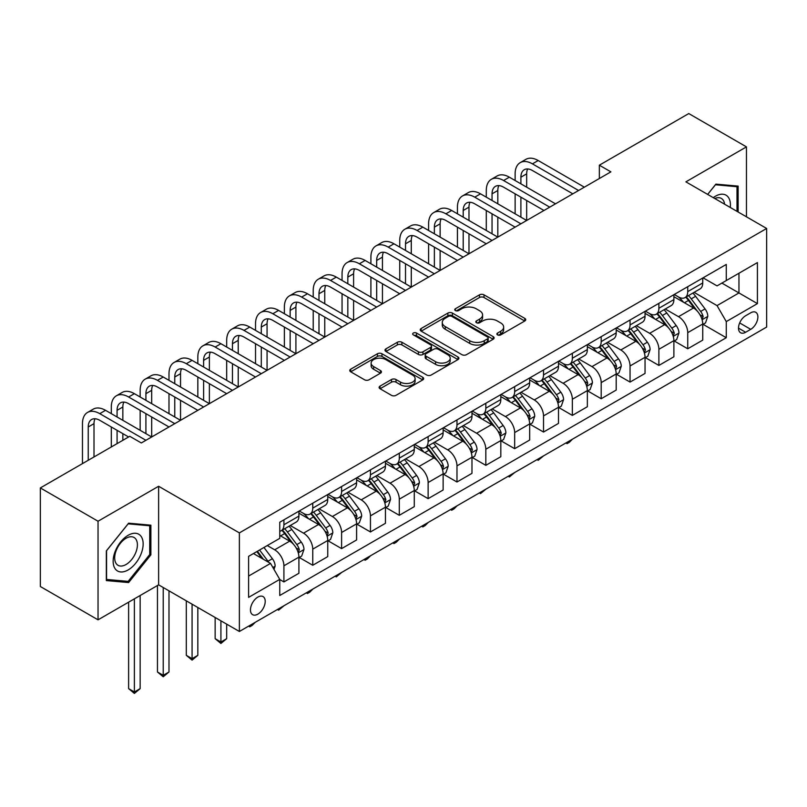 <?xml version="1.0" encoding="UTF-8"?>
<svg xmlns="http://www.w3.org/2000/svg" width="807" height="807" viewBox="0 0 807 807"><rect width="100%" height="100%" fill="white"/><g stroke="black" fill="none" stroke-linecap="round" stroke-linejoin="round"><path stroke-width="1.21" d="M497.536 334.895A2.239 1.291 0 0 0 500.713 334.895L524.772 320.994A3.208 1.846 0 0 0 525.71 319.693A3.208 1.846 0 0 0 524.772 318.382L484.008 294.848A3.208 1.846 0 0 0 479.479 294.848L455.41 308.738A2.239 1.291 0 0 0 454.755 309.656A2.239 1.291 0 0 0 455.41 310.574A2.239 1.291 0 0 0 458.578 310.574L461.695 308.768A10.249 5.921 0 0 1 476.191 308.768L479.59 310.735A10.249 5.921 0 0 1 482.596 314.922A10.249 5.921 0 0 1 479.59 319.098L476.473 320.904A2.239 1.291 0 0 0 475.817 321.811A2.239 1.291 0 0 0 476.473 322.729A2.239 1.291 0 0 0 479.651 322.729L482.757 320.934A10.249 5.921 0 0 1 497.253 320.934L500.653 322.891A10.249 5.921 0 0 1 503.659 327.077A10.249 5.921 0 0 1 500.653 331.263L497.536 333.059A2.239 1.291 0 0 0 496.88 333.977A2.239 1.291 0 0 0 497.536 334.895L497.536 333.059M257.837 614.157A10.441 6.032 120 0 0 264.656 604.957A10.441 6.032 120 0 0 263.062 596.595A10.441 6.032 120 0 0 257.837 597.109A10.441 6.032 120 0 0 251.017 606.309A10.441 6.032 120 0 0 252.611 614.682A10.441 6.032 120 0 0 257.837 614.157M380.047 386.119A3.208 1.846 0 0 0 379.108 387.431A3.208 1.846 0 0 0 380.047 388.732L391.476 395.339A3.208 1.846 0 0 0 396.015 395.339L422.737 379.905A3.208 1.846 0 0 0 423.675 378.604A3.208 1.846 0 0 0 422.737 377.293L381.963 353.759A3.208 1.846 0 0 0 377.434 353.759L350.712 369.182A3.208 1.846 0 0 0 349.774 370.494A3.208 1.846 0 0 0 350.712 371.805L364.522 379.774A3.208 1.846 0 0 0 369.061 379.774L380.49 373.177A3.208 1.846 0 0 0 381.429 371.866A3.208 1.846 0 0 0 380.49 370.564L373.641 366.6A8.564 4.943 0 0 1 371.129 363.11A8.564 4.943 0 0 1 376.425 358.54A8.564 4.943 0 0 1 385.766 359.609L412.599 375.104A8.564 4.943 0 0 1 415.111 378.604A8.564 4.943 0 0 1 409.825 383.174A8.564 4.943 0 0 1 400.484 382.104L396.015 379.522A3.208 1.846 0 0 0 391.476 379.522L380.047 386.119L380.047 388.732M158.616 486.268L98.04 521.231L40.35 487.932L40.35 586.518L98.04 619.826L158.616 584.853L239.376 631.478L239.376 532.892L158.616 486.268L158.616 584.853M746.455 216.821L746.455 146.874L685.889 181.847L766.65 228.472L239.376 532.892M746.455 146.874L688.774 113.565L599.349 165.193L599.349 178.518M40.35 487.932L129.766 436.305L141.306 442.962L610.889 171.851L599.349 165.193M461.927 354.666A3.208 1.846 0 0 0 466.456 354.666L493.178 339.243A3.208 1.846 0 0 0 494.116 337.931A3.208 1.846 0 0 0 493.178 336.63L452.414 313.086A3.208 1.846 0 0 0 447.875 313.086L421.153 328.52A3.208 1.846 0 0 0 420.215 329.821A3.208 1.846 0 0 0 421.153 331.132L461.927 354.666M414.233 335.379A2.239 1.291 0 0 1 416.513 335.692L416.513 333.029L457.962 356.956A3.208 1.846 0 0 1 458.901 358.268A3.208 1.846 0 0 1 457.962 359.579L431.231 375.003A3.208 1.846 0 0 1 426.701 375.003L385.928 351.469L385.928 348.856A3.208 1.846 0 0 0 384.989 350.157A3.208 1.846 0 0 0 385.928 351.469M385.928 348.856L397.367 342.249A3.208 1.846 0 0 1 401.896 342.249L418.43 351.791A3.208 1.846 0 0 0 422.969 351.791L430.555 347.413A3.208 1.846 0 0 0 431.493 346.102A3.208 1.846 0 0 0 430.555 344.801L413.335 334.865A2.239 1.291 0 0 1 412.68 333.947A2.239 1.291 0 0 1 414.062 332.746A2.239 1.291 0 0 1 416.513 333.029M750.732 312.803L745.648 315.739A10.118 5.841 120 0 0 739.041 324.656A10.118 5.841 120 0 0 740.594 332.756A10.118 5.841 120 0 0 745.648 332.262L750.732 329.327A10.118 5.841 120 0 0 757.339 320.409A10.118 5.841 120 0 0 755.786 312.309A10.118 5.841 120 0 0 750.732 312.803M239.376 631.478L766.65 327.057L766.65 228.472M703.079 277.83L717.04 285.89L726.27 280.564L726.27 264.444L279.757 522.24L279.757 538.36L248.606 556.336L248.606 597.372L279.757 579.386L279.757 595.505L726.27 337.719L726.27 321.6L717.04 305.611L694.091 292.366M726.27 280.564L757.42 262.578L757.42 303.614L726.27 321.6M98.04 521.231L98.04 619.826M721.882 283.096L738.96 292.951L738.96 273.24L757.42 262.578M717.04 305.611L738.96 292.951L757.42 303.614M248.606 576.057L270.527 563.407L253.448 553.541M279.757 579.527L283.913 581.918L283.913 565.798A13.053 7.535 -120 0 0 274.683 549.809L267.299 545.552M283.913 581.918L298.913 573.263L298.913 557.143A13.053 7.535 -120 0 0 289.683 541.154L279.757 535.424M299.256 557.476L312.753 565.263L312.753 549.143A13.053 7.535 -120 0 0 303.523 533.165L290.268 525.508M312.753 565.263L327.753 556.608L327.753 540.488A13.053 7.535 -120 0 0 318.523 524.5L298.913 513.171M328.096 540.821L341.603 548.619L341.603 532.499A13.053 7.535 -120 0 0 332.373 516.51L319.118 508.854M341.603 548.619L356.603 539.954L356.603 523.834A13.053 7.535 -120 0 0 347.373 507.845L327.753 496.527M356.946 524.167L370.443 531.964L370.443 515.844A13.053 7.535 -120 0 0 361.213 499.856L347.958 492.199M370.443 531.964L385.443 523.299L385.443 507.179A13.053 7.535 -120 0 0 376.213 491.191L356.603 479.872M385.786 507.512L399.294 515.31L399.294 499.19A13.053 7.535 -120 0 0 390.063 483.201L376.808 475.545M399.294 515.31L414.284 506.645L414.284 490.525A13.053 7.535 -120 0 0 405.053 474.536L385.443 463.218M414.637 490.858L428.134 498.655L428.134 482.536A13.053 7.535 -120 0 0 418.904 466.547L405.649 458.901M428.134 498.655L443.134 490L443.134 473.87A13.053 7.535 -120 0 0 433.904 457.892L414.284 446.564M443.477 474.213L456.974 482.001L456.974 465.881A13.053 7.535 -120 0 0 447.744 449.892L434.499 442.246M456.974 482.001L471.974 473.346L471.974 457.226A13.053 7.535 -120 0 0 462.744 441.237L443.134 429.909M472.327 457.559L485.824 465.346L485.824 449.227A13.053 7.535 -120 0 0 476.594 433.238L463.339 425.592M485.824 465.346L500.824 456.691L500.824 440.572A13.053 7.535 -120 0 0 491.594 424.583L471.974 413.255M501.167 440.904L514.664 448.692L514.664 432.572A13.053 7.535 -120 0 0 505.434 416.583L492.179 408.937M514.664 448.692L529.664 440.037L529.664 423.917A13.053 7.535 -120 0 0 520.434 407.928L500.824 396.6M530.007 424.25L543.514 432.048L543.514 415.918A13.053 7.535 -120 0 0 534.284 399.939L521.029 392.283M543.514 432.048L558.505 423.382L558.505 407.263A13.053 7.535 -120 0 0 549.274 391.274L529.664 379.956M558.858 407.596L572.355 415.393L572.355 399.273A13.053 7.535 -120 0 0 563.125 383.285L549.87 375.628M572.355 415.393L587.355 406.728L587.355 390.608A13.053 7.535 -120 0 0 578.125 374.619L558.505 363.301M587.698 390.941L601.195 398.739L601.195 382.619A13.053 7.535 -120 0 0 591.965 366.63L578.72 358.974M601.195 398.739L616.195 390.074L616.195 373.954A13.053 7.535 -120 0 0 606.965 357.965L587.355 346.647M616.548 374.287L630.045 382.084L630.045 365.964A13.053 7.535 -120 0 0 620.815 349.976L607.56 342.319M630.045 382.084L645.045 373.419L645.045 357.299A13.053 7.535 -120 0 0 635.815 341.321L616.195 329.992M645.388 357.632L658.885 365.43L658.885 349.31A13.053 7.535 -120 0 0 649.655 333.321L636.4 325.675M658.885 365.43L673.885 356.775L673.885 340.655A13.053 7.535 -120 0 0 664.655 324.666L645.045 313.338M674.228 340.988L687.735 348.775L687.735 332.655A13.053 7.535 -120 0 0 678.505 316.667L665.25 309.02M687.735 348.775L702.736 340.12L702.736 324A13.053 7.535 -120 0 0 693.506 308.012L673.885 296.683M674.228 294.484L678.505 296.956A13.053 7.535 -120 0 0 685.032 297.601A13.053 7.535 -120 0 0 687.735 291.62L687.735 286.697M645.388 311.139L649.655 313.6A13.053 7.535 -120 0 0 656.182 314.256A13.053 7.535 -120 0 0 658.885 308.274L658.885 303.351M616.548 327.793L620.815 330.255A13.053 7.535 -120 0 0 627.342 330.9A13.053 7.535 -120 0 0 630.045 324.928L630.045 319.996M587.698 344.448L591.965 346.909A13.053 7.535 -120 0 0 598.491 347.555A13.053 7.535 -120 0 0 601.195 341.583L601.195 336.65M558.858 361.102L563.125 363.564A13.053 7.535 -120 0 0 569.651 364.209A13.053 7.535 -120 0 0 572.355 358.237L572.355 353.305M530.007 377.757L534.284 380.218A13.053 7.535 -120 0 0 540.811 380.864A13.053 7.535 -120 0 0 543.514 374.892L543.514 369.959M501.167 394.401L505.434 396.873A13.053 7.535 -120 0 0 511.961 397.518A13.053 7.535 -120 0 0 514.664 391.546L514.664 386.614M472.327 411.056L476.594 413.527A13.053 7.535 -120 0 0 483.121 414.173A13.053 7.535 -120 0 0 485.824 408.191L485.824 403.268M443.477 427.71L447.744 430.181A13.053 7.535 -120 0 0 454.27 430.827A13.053 7.535 -120 0 0 456.974 424.845L456.974 419.922M414.637 444.364L418.904 446.826A13.053 7.535 -120 0 0 425.43 447.482A13.053 7.535 -120 0 0 428.134 441.5L428.134 436.567M385.786 461.019L390.063 463.48A13.053 7.535 -120 0 0 396.59 464.126A13.053 7.535 -120 0 0 399.294 458.154L399.294 453.221M356.946 477.673L361.213 480.135A13.053 7.535 -120 0 0 367.74 480.78A13.053 7.535 -120 0 0 370.443 474.809L370.443 469.876M328.096 494.328L332.373 496.789A13.053 7.535 -120 0 0 338.9 497.435A13.053 7.535 -120 0 0 341.603 491.463L341.603 486.53M299.256 510.982L303.523 513.444A13.053 7.535 -120 0 0 310.049 514.089A13.053 7.535 -120 0 0 312.753 508.117L312.753 503.185M703.079 324.333L726.27 337.719M685.032 297.601L700.032 288.936A13.053 7.535 -120 0 0 702.736 282.964L702.736 278.032M656.182 314.256L671.182 305.591A13.053 7.535 -120 0 0 673.885 299.619L673.885 294.686M627.342 330.9L642.342 322.245A13.053 7.535 -120 0 0 645.045 316.273L645.045 311.341M598.491 347.555L613.491 338.9A13.053 7.535 -120 0 0 616.195 332.918L616.195 327.995M569.651 364.209L584.651 355.554A13.053 7.535 -120 0 0 587.355 349.572L587.355 344.65M540.811 380.864L555.801 372.209A13.053 7.535 -120 0 0 558.505 366.227L558.505 361.304M511.961 397.518L526.961 388.853A13.053 7.535 -120 0 0 529.664 382.881L529.664 377.948M483.121 414.173L498.121 405.507A13.053 7.535 -120 0 0 500.824 399.536L500.824 394.603M454.27 430.827L469.271 422.162A13.053 7.535 -120 0 0 471.974 416.19L471.974 411.257M425.43 447.482L440.43 438.816A13.053 7.535 -120 0 0 443.134 432.845L443.134 427.912M396.59 464.126L411.58 455.471A13.053 7.535 -120 0 0 414.284 449.499L414.284 444.566M367.74 480.78L382.74 472.125A13.053 7.535 -120 0 0 385.443 466.143L385.443 461.221M338.9 497.435L353.9 488.78A13.053 7.535 -120 0 0 356.603 482.798L356.603 477.875M310.049 514.089L325.05 505.434A13.053 7.535 -120 0 0 327.753 499.452L327.753 494.52M279.757 531.268A13.053 7.535 -120 0 0 281.209 530.744L296.209 522.079A13.053 7.535 -120 0 0 298.913 516.107L298.913 511.174M281.209 530.744A13.053 7.535 -120 0 0 283.913 524.762L283.913 519.839M270.527 563.407L279.757 579.386M738.153 212.019L738.153 186.114L715.88 184.127L707.628 194.396M106.342 580.576L128.616 582.563L150.879 554.863L150.879 525.175L128.616 523.188L106.342 550.888L106.342 580.576M149.729 554.197L150.879 554.863M126.265 581.211L128.616 582.563M498.433 335.208L500.653 333.927A10.249 5.921 0 0 0 503.659 329.74L503.659 327.077M482.596 314.922L482.596 317.585A10.249 5.921 0 0 1 479.59 321.771L477.371 323.052M524.732 321.025L484.008 297.511A3.208 1.846 0 0 0 479.479 297.511L456.308 310.887M493.138 339.263L452.414 315.749A3.208 1.846 0 0 0 447.875 315.749L421.193 331.163M487.519 338.849A2.239 1.291 0 0 0 488.174 337.931A2.239 1.291 0 0 0 487.519 337.013L451.728 316.354A2.239 1.291 0 0 0 448.561 316.354L445.272 318.251A10.249 5.921 0 0 0 442.276 322.437A10.249 5.921 0 0 0 445.272 326.623L469.735 340.746A10.249 5.921 0 0 0 484.23 340.746L487.519 338.849L487.519 341.512A2.239 1.291 0 0 0 488.174 340.594L488.174 337.931M442.276 322.437L442.276 325.1A10.249 5.921 0 0 0 445.272 329.286L445.272 326.623M487.519 341.512L484.23 343.409A10.249 5.921 0 0 1 469.735 343.409L445.272 329.286M385.978 351.489L397.367 344.912L397.367 342.249M431.493 346.102L431.493 348.775A3.208 1.846 0 0 1 430.555 350.077L422.969 354.455A3.208 1.846 0 0 1 418.43 354.455L401.896 344.912A3.208 1.846 0 0 0 397.367 344.912M416.513 335.692L457.912 359.599M435.588 361.697A8.564 4.943 0 0 0 444.929 362.777A8.564 4.943 0 0 0 450.215 358.207A8.564 4.943 0 0 0 447.714 354.707L438.251 349.249A3.208 1.846 0 0 0 433.722 349.249L426.136 353.627A3.208 1.846 0 0 0 425.198 354.929A3.208 1.846 0 0 0 426.136 356.24L435.588 361.697L435.588 364.361A8.564 4.943 0 0 0 444.929 365.44A8.564 4.943 0 0 0 450.215 360.87L450.215 358.207M425.198 354.929L425.198 357.602A3.208 1.846 0 0 0 426.136 358.903L426.136 356.24M435.588 364.361L426.136 358.903M415.111 378.604L415.111 381.267A8.564 4.943 0 0 1 409.825 385.837A8.564 4.943 0 0 1 400.484 384.768L396.015 382.185A3.208 1.846 0 0 0 391.476 382.185L380.087 388.762M371.129 363.11L371.129 365.773A8.564 4.943 0 0 0 373.641 369.273L373.641 366.6M380.45 373.197L373.641 369.273M422.697 379.936L381.963 356.422A3.208 1.846 0 0 0 377.434 356.422L350.752 371.825M702.736 324.535L705.5 322.931L707.81 316.273A8.645 4.993 -120 0 0 705.046 308.91L695.614 296.32A24.967 14.415 -120 0 0 692.89 293.062M683.519 302.242A24.967 14.415 -120 0 0 678.405 296.895M701.939 319.229L703.139 316.637A8.645 4.993 -120 0 0 700.658 311.441L691.236 298.852A24.967 14.415 -120 0 0 688.512 295.584M686.182 296.926A20.72 11.964 60 0 1 689.592 300.799L697.571 311.452M685.738 297.188A24.967 14.415 60 0 1 688.462 300.446L694.736 308.819M572.506 439.149L569.359 442.307L567.049 443.638L565.889 442.972M567.049 442.297L567.049 443.638M515.128 180.516L515.128 173.848A24.472 14.133 60 0 1 520.192 162.651L525.962 159.322A24.472 14.133 60 0 1 538.198 160.532L584.349 187.174M520.192 162.651A24.472 14.133 60 0 1 532.438 163.861L578.589 190.502M572.819 193.831L532.438 170.519A16.322 9.422 -120 0 0 524.278 169.712A16.322 9.422 -120 0 0 520.898 177.187L520.898 183.845M527.687 168.956A16.322 9.422 -120 0 0 526.668 173.848L526.668 187.174M520.898 197.17L520.898 217.154M526.668 200.499L526.668 220.482L480.518 193.831L474.748 197.17L520.898 223.811M515.128 213.815L515.128 193.831M673.885 341.179L676.659 339.586L678.959 332.918A8.645 4.993 -120 0 0 676.205 325.554L666.774 312.975A24.967 14.415 -120 0 0 664.05 309.706M654.669 318.896A24.967 14.415 -120 0 0 649.564 313.55M673.099 335.883L674.289 333.291A8.645 4.993 -120 0 0 671.817 328.086L662.386 315.507A24.967 14.415 -120 0 0 659.662 312.238M657.342 313.58A20.72 11.964 60 0 1 660.741 317.454L668.721 328.106M656.898 313.842A24.967 14.415 60 0 1 659.622 317.101L665.886 325.473M543.666 455.804L538.198 460.293L537.048 459.617M538.198 458.951L538.198 460.293M645.045 357.834L647.809 356.24L650.119 349.572A8.645 4.993 -120 0 0 647.355 342.208L637.933 329.629A24.967 14.415 -120 0 0 635.21 326.361M625.828 335.551A24.967 14.415 -120 0 0 620.714 330.204M644.258 352.538L645.449 349.945A8.645 4.993 -120 0 0 642.977 344.74L633.545 332.161A24.967 14.415 -120 0 0 630.822 328.893M628.502 330.234A20.72 11.964 60 0 1 631.901 334.108L639.88 344.75M628.048 330.497A24.967 14.415 60 0 1 630.771 333.755L637.046 342.128M514.816 472.458L509.358 476.947L508.198 476.271M509.358 475.605L509.358 476.947M616.195 374.488L618.969 372.895L621.269 366.227A8.645 4.993 -120 0 0 618.515 358.863L609.083 346.284A24.967 14.415 -120 0 0 606.36 343.015M596.988 352.205A24.967 14.415 -120 0 0 591.874 346.859M615.408 369.192L616.609 366.6A8.645 4.993 -120 0 0 614.127 361.395L604.705 348.806A24.967 14.415 -120 0 0 601.982 345.547M599.651 346.889A20.72 11.964 60 0 1 603.051 350.752L611.03 361.405M599.208 347.151A24.967 14.415 60 0 1 601.931 350.409L608.196 358.772M485.975 489.113L480.518 493.591L479.358 492.926M480.518 492.26L480.518 493.591M486.288 197.17L486.288 190.502A24.472 14.133 60 0 1 491.352 179.305L497.122 175.966A24.472 14.133 60 0 1 509.358 177.187L555.509 203.828M491.352 179.305A24.472 14.133 60 0 1 503.588 180.516L549.738 207.157M543.968 210.486L503.588 187.174A16.322 9.422 -120 0 0 495.427 186.367A16.322 9.422 -120 0 0 492.048 193.831L492.048 200.499M498.847 185.61A16.322 9.422 -120 0 0 497.818 190.502L497.818 203.828M492.048 213.815L492.048 233.798M497.818 217.154L497.818 237.137L451.668 210.486L445.898 213.815L492.048 240.466M486.288 230.469L486.288 210.486M515.128 227.14L474.748 203.828A16.322 9.422 -120 0 0 466.587 203.021A16.322 9.422 -120 0 0 463.208 210.486L463.208 217.154M469.997 202.264A16.322 9.422 -120 0 0 468.978 207.157L468.978 220.482M463.208 230.469L463.208 250.452M468.978 233.808L468.978 253.791L422.828 227.14L417.058 230.469L463.208 257.12M457.438 247.124L457.438 227.14M457.438 213.815L457.438 207.157A24.472 14.133 60 0 1 462.512 195.95A24.472 14.133 60 0 1 474.748 197.17M462.512 195.95L468.272 192.621A24.472 14.133 60 0 1 480.518 193.831M486.278 243.795L445.898 220.482A16.322 9.422 -120 0 0 437.747 219.675A16.322 9.422 -120 0 0 434.368 227.14L434.368 233.798M441.157 218.919A16.322 9.422 -120 0 0 440.128 223.811L440.128 237.137M434.368 247.124L434.368 267.107M440.128 250.452L440.128 270.436L393.977 243.795L388.217 247.124L434.368 273.775M428.598 263.778L428.598 243.795M428.598 230.469L428.598 223.811A24.472 14.133 60 0 1 433.662 212.604A24.472 14.133 60 0 1 445.898 213.815M433.662 212.604L439.432 209.275A24.472 14.133 60 0 1 451.668 210.486M587.355 391.143L590.119 389.539L592.429 382.881A8.645 4.993 -120 0 0 589.665 375.517L580.243 362.928A24.967 14.415 -120 0 0 577.519 359.67M568.138 368.86A24.967 14.415 -120 0 0 563.034 363.513M586.568 385.847L587.758 383.254A8.645 4.993 -120 0 0 585.287 378.049L575.855 365.46A24.967 14.415 -120 0 0 573.131 362.202M570.811 363.543A20.72 11.964 60 0 1 574.211 367.407L582.19 378.059M570.367 363.796A24.967 14.415 60 0 1 573.091 367.064L579.355 375.426M457.125 505.757L453.978 508.914L451.668 510.246L450.518 509.58M451.668 508.914L451.668 510.246M457.438 260.449L417.058 237.137A16.322 9.422 -120 0 0 408.897 236.33A16.322 9.422 -120 0 0 405.518 243.795L405.518 250.452M412.306 235.573A16.322 9.422 -120 0 0 411.288 240.466L411.288 253.791M405.518 263.778L405.518 283.761M411.288 267.107L411.288 287.09L365.137 260.449L359.367 263.778L405.518 290.419M399.747 280.433L399.747 260.449M399.747 247.124L399.747 240.466A24.472 14.133 60 0 1 404.821 229.259A24.472 14.133 60 0 1 417.058 230.469M404.821 229.259L410.592 225.93A24.472 14.133 60 0 1 422.828 227.14M730.264 207.47A21.214 12.246 120 0 0 728.408 197.392A21.214 12.246 120 0 0 713.267 197.654M724.585 204.191A16.059 9.27 120 0 0 723.153 200.106A16.059 9.27 120 0 0 721.347 198.431A16.059 9.27 120 0 0 714.75 198.502M715.375 184.763L737.003 186.71L737.003 211.353M735.57 185.892L737.003 186.71M707.678 194.426L715.426 184.783M128.152 535.293A21.214 12.246 120 0 0 113.151 561.269A21.214 12.246 120 0 0 128.152 569.934A21.214 12.246 120 0 0 143.152 543.948A21.214 12.246 120 0 0 128.152 535.293M126.053 538.279A16.059 9.27 120 0 0 115.552 552.432A16.059 9.27 120 0 0 118.024 565.303A16.059 9.27 120 0 0 126.053 564.507A16.059 9.27 120 0 0 136.544 550.354A16.059 9.27 120 0 0 134.083 537.492A16.059 9.27 120 0 0 126.053 538.279M149.729 554.54L128.152 581.383L106.574 579.446L106.574 550.687L128.152 523.844L149.729 525.771L149.729 554.54M148.296 524.943L149.729 525.771M558.505 407.797L561.279 406.193L563.589 399.536A8.645 4.993 -120 0 0 560.825 392.172L551.393 379.583A24.967 14.415 -120 0 0 548.669 376.324M539.298 385.514A24.967 14.415 -120 0 0 534.184 380.158M557.718 402.501L558.918 399.899A8.645 4.993 -120 0 0 556.437 394.704L547.015 382.115A24.967 14.415 -120 0 0 544.291 378.856M541.961 380.198A20.72 11.964 60 0 1 545.371 384.061L553.35 394.714M541.517 380.45A24.967 14.415 60 0 1 544.241 383.718L550.515 392.081M428.285 522.411L425.138 525.569L422.828 526.9L421.668 526.235M422.828 525.569L422.828 526.9M529.664 424.452L532.438 422.848L534.738 416.19A8.645 4.993 -120 0 0 531.984 408.826L522.553 396.237A24.967 14.415 -120 0 0 519.829 392.979M510.448 402.168A24.967 14.415 -120 0 0 505.343 396.812M528.878 419.156L530.068 416.553A8.645 4.993 -120 0 0 527.596 411.358L518.165 398.769A24.967 14.415 -120 0 0 515.441 395.511M513.121 396.852A20.72 11.964 60 0 1 516.52 400.716L524.5 411.368M512.677 397.105A24.967 14.415 60 0 1 515.401 400.373L521.665 408.735M399.445 539.066L396.287 542.223L393.977 543.555L392.827 542.889M393.977 542.223L393.977 543.555M500.824 441.106L503.588 439.502L505.898 432.845A8.645 4.993 -120 0 0 503.134 425.481L493.713 412.891A24.967 14.415 -120 0 0 490.989 409.633M481.608 418.813A24.967 14.415 -120 0 0 476.493 413.466M500.037 435.8L501.228 433.208A8.645 4.993 -120 0 0 498.756 428.013L489.324 415.423A24.967 14.415 -120 0 0 486.601 412.165M484.281 413.497A20.72 11.964 60 0 1 487.68 417.37L495.659 428.023M483.827 413.759A24.967 14.415 60 0 1 486.55 417.017L492.825 425.39M370.595 555.72L367.447 558.878L365.137 560.209L363.977 559.544M365.137 558.878L365.137 560.209M471.974 457.751L474.748 456.157L477.048 449.499A8.645 4.993 -120 0 0 474.294 442.135L464.862 429.546A24.967 14.415 -120 0 0 462.139 426.278M452.767 435.467A24.967 14.415 -120 0 0 447.653 430.121M471.187 452.455L472.388 449.862A8.645 4.993 -120 0 0 469.906 444.657L460.484 432.078A24.967 14.415 -120 0 0 457.751 428.81M455.43 430.151A20.72 11.964 60 0 1 458.83 434.025L466.809 444.677M454.987 430.413A24.967 14.415 60 0 1 457.71 433.672L463.975 442.044M341.754 572.375L336.297 576.864L335.137 576.198M336.297 575.522L336.297 576.864M443.134 474.405L445.898 472.811L448.208 466.143A8.645 4.993 -120 0 0 445.444 458.78L436.022 446.2A24.967 14.415 -120 0 0 433.298 442.932M423.917 452.122A24.967 14.415 -120 0 0 418.803 446.775M442.347 469.109L443.537 466.517A8.645 4.993 -120 0 0 441.066 461.311L431.634 448.732A24.967 14.415 -120 0 0 428.91 445.464M426.59 446.806A20.72 11.964 60 0 1 429.99 450.679L437.969 461.322M426.146 447.068A24.967 14.415 60 0 1 428.87 450.326L435.134 458.699M312.904 589.029L309.757 592.187L307.447 593.518L306.297 592.842M307.447 592.177L307.447 593.518M428.598 277.104L388.217 253.791A16.322 9.422 -120 0 0 380.057 252.974A16.322 9.422 -120 0 0 376.677 260.449L376.677 267.107M383.466 252.228A16.322 9.422 -120 0 0 382.447 257.12L382.447 270.436M376.677 280.433L376.677 300.416M382.447 283.761L382.447 303.745L336.297 277.104L330.527 280.433L376.677 307.074M370.907 297.087L370.907 277.104M370.907 263.778L370.907 257.12A24.472 14.133 60 0 1 375.971 245.913A24.472 14.133 60 0 1 388.217 247.124M375.971 245.913L381.741 242.584A24.472 14.133 60 0 1 393.977 243.795M399.747 293.758L359.367 270.436A16.322 9.422 -120 0 0 351.206 269.629A16.322 9.422 -120 0 0 347.827 277.104L347.827 283.761M354.626 268.882A16.322 9.422 -120 0 0 353.597 273.775L353.597 287.09M347.827 297.087L347.827 317.07M353.597 300.416L353.597 320.399L307.447 293.758L301.677 297.087L347.827 323.728M342.057 313.741L342.057 293.758M342.057 280.433L342.057 273.775A24.472 14.133 60 0 1 347.131 262.568A24.472 14.133 60 0 1 359.367 263.778M347.131 262.568L352.901 259.239A24.472 14.133 60 0 1 365.137 260.449M370.907 310.402L330.527 287.09A16.322 9.422 -120 0 0 322.366 286.283A16.322 9.422 -120 0 0 318.987 293.758L318.987 300.416M325.776 285.537A16.322 9.422 -120 0 0 324.757 290.419L324.757 303.745M318.987 313.741L318.987 333.725M324.757 317.07L324.757 337.054L278.607 310.402L272.837 313.741L318.987 340.383M313.217 330.396L313.217 310.402M313.217 297.087L313.217 290.419A24.472 14.133 60 0 1 318.291 279.222A24.472 14.133 60 0 1 330.527 280.433M318.291 279.222L324.051 275.893A24.472 14.133 60 0 1 336.297 277.104M342.057 327.057L301.677 303.745A16.322 9.422 -120 0 0 293.526 302.938A16.322 9.422 -120 0 0 290.147 310.413L290.147 317.07M296.936 302.181A16.322 9.422 -120 0 0 295.907 307.074L295.907 320.399M290.147 330.396L290.147 350.379M295.907 333.725L295.907 353.708L249.756 327.057L243.986 330.396L290.137 357.037M284.377 347.04L284.377 327.057M284.377 313.741L284.377 307.074A24.472 14.133 60 0 1 289.441 295.876A24.472 14.133 60 0 1 301.677 297.087M289.441 295.876L295.211 292.538A24.472 14.133 60 0 1 307.447 293.758M313.217 343.711L272.837 320.399A16.322 9.422 -120 0 0 264.676 319.592A16.322 9.422 -120 0 0 261.297 327.057L261.297 333.725M268.085 318.836A16.322 9.422 -120 0 0 267.067 323.728L267.067 337.054M261.297 347.04L261.297 367.024M267.067 350.379L267.067 370.363L220.916 343.711L215.146 347.04L261.297 373.691M255.526 363.695L255.526 343.711M255.526 330.396L255.526 323.728A24.472 14.133 60 0 1 260.6 312.521A24.472 14.133 60 0 1 272.837 313.741M260.6 312.521L266.371 309.192A24.472 14.133 60 0 1 278.607 310.402M414.284 491.06L417.058 489.466L419.368 482.798A8.645 4.993 -120 0 0 416.604 475.434L407.172 462.855A24.967 14.415 -120 0 0 404.448 459.587M395.077 468.776A24.967 14.415 -120 0 0 389.963 463.43M413.497 485.764L414.697 483.171A8.645 4.993 -120 0 0 412.216 477.966L402.794 465.387A24.967 14.415 -120 0 0 400.07 462.118M397.74 463.46A20.72 11.964 60 0 1 401.15 467.324L409.129 477.976M397.296 463.722A24.967 14.415 60 0 1 400.02 466.981L406.294 475.343M284.064 605.684L278.607 610.163L277.447 609.497M278.607 608.831L278.607 610.163M284.377 360.366L243.986 337.054A16.322 9.422 -120 0 0 235.836 336.247A16.322 9.422 -120 0 0 232.456 343.711L232.456 350.379M239.245 335.49A16.322 9.422 -120 0 0 238.226 340.383L238.226 353.708M232.456 363.695L232.456 383.678M238.226 367.024L238.226 387.007L192.076 360.366L186.306 363.695L232.456 390.346M226.686 380.349L226.686 360.366M226.686 347.04L226.686 340.383A24.472 14.133 60 0 1 231.75 329.175A24.472 14.133 60 0 1 243.986 330.396M231.75 329.175L237.52 325.846A24.472 14.133 60 0 1 249.756 327.057M385.443 507.714L388.217 506.12L390.517 499.452A8.645 4.993 -120 0 0 387.763 492.088L378.332 479.499A24.967 14.415 -120 0 0 375.608 476.241M366.227 485.431A24.967 14.415 -120 0 0 361.122 480.084M384.657 502.418L385.847 499.826A8.645 4.993 -120 0 0 383.375 494.62L373.944 482.031A24.967 14.415 -120 0 0 371.22 478.773M368.9 480.115A20.72 11.964 60 0 1 372.299 483.978L380.279 494.63M368.456 480.367A24.967 14.415 60 0 1 371.18 483.635L377.444 491.998M255.224 622.328L252.066 625.486L249.756 626.817L248.606 626.151M249.756 625.486L249.756 626.817M255.526 377.02L215.146 353.708A16.322 9.422 -120 0 0 206.985 352.901A16.322 9.422 -120 0 0 203.606 360.366L203.606 367.024M210.395 352.145A16.322 9.422 -120 0 0 209.376 357.037L209.376 370.363M203.606 380.349L203.606 400.333M209.376 383.678L209.376 403.661L163.226 377.02L157.456 380.349L203.606 406.99M197.836 397.004L197.836 377.02M197.836 363.695L197.836 357.037A24.472 14.133 60 0 1 202.91 345.83A24.472 14.133 60 0 1 215.146 347.04M202.91 345.83L208.68 342.501A24.472 14.133 60 0 1 220.916 343.711M356.603 524.368L359.367 522.765L361.677 516.107A8.645 4.993 -120 0 0 358.913 508.743L349.492 496.154A24.967 14.415 -120 0 0 346.758 492.895M337.387 502.085A24.967 14.415 -120 0 0 332.272 496.739M355.806 519.072L357.007 516.48A8.645 4.993 -120 0 0 354.535 511.275L345.103 498.686A24.967 14.415 -120 0 0 342.38 495.427M340.06 496.769A20.72 11.964 60 0 1 343.459 500.633L351.438 511.285M339.606 497.021A24.967 14.415 60 0 1 342.329 500.29L348.604 508.652M220.916 620.825L220.916 642.009L226.686 638.68L226.686 624.154M226.686 638.68L220.916 643.472L215.146 638.68L215.146 617.496M215.146 638.68L220.916 642.009L220.916 643.472M226.686 393.675L186.306 370.363A16.322 9.422 -120 0 0 178.145 369.545A16.322 9.422 -120 0 0 174.766 377.02L174.766 383.678M181.555 368.799A16.322 9.422 -120 0 0 180.536 373.691L180.536 387.007M174.766 397.004L174.766 416.987M180.536 400.333L180.536 420.316L134.386 393.675L128.616 397.004L174.766 423.645M168.996 413.658L168.996 393.675M168.996 380.349L168.996 373.691A24.472 14.133 60 0 1 174.06 362.484A24.472 14.133 60 0 1 186.306 363.695M174.06 362.484L179.83 359.155A24.472 14.133 60 0 1 192.076 360.366M327.753 541.023L330.527 539.419L332.827 532.761A8.645 4.993 -120 0 0 330.073 525.397L320.641 512.808A24.967 14.415 -120 0 0 317.918 509.55M308.536 518.74A24.967 14.415 -120 0 0 303.432 513.383M326.966 535.727L328.167 533.124A8.645 4.993 -120 0 0 325.685 527.929L316.253 515.34A24.967 14.415 -120 0 0 313.53 512.082M311.209 513.423A20.72 11.964 60 0 1 314.609 517.287L322.588 527.939M310.766 513.676A24.967 14.415 60 0 1 313.489 516.944L319.754 525.307M192.076 604.171L192.076 658.663L197.836 655.334L197.836 607.5M197.836 655.334L192.076 660.126L186.306 655.334L186.306 600.842M186.306 655.334L192.076 658.663L192.076 660.126M197.836 410.329L157.456 387.007A16.322 9.422 -120 0 0 149.295 386.2A16.322 9.422 -120 0 0 145.916 393.675L145.916 400.333M152.715 385.453A16.322 9.422 -120 0 0 151.686 390.346L151.686 403.661M145.916 413.658L145.916 433.641M151.686 416.987L151.686 436.97L105.535 410.329L99.765 413.658L145.916 440.299M140.156 430.313L140.156 410.329M140.156 397.004L140.156 390.346A24.472 14.133 60 0 1 145.22 379.139A24.472 14.133 60 0 1 157.456 380.349M145.22 379.139L150.99 375.81A24.472 14.133 60 0 1 163.226 377.02M298.913 557.677L301.677 556.073L303.987 549.416A8.645 4.993 -120 0 0 301.223 542.052L291.801 529.463A24.967 14.415 -120 0 0 289.077 526.204M298.126 552.381L299.316 549.779A8.645 4.993 -120 0 0 296.845 544.584L287.413 531.995A24.967 14.415 -120 0 0 284.689 528.736M282.369 530.078A20.72 11.964 60 0 1 285.769 533.941L293.748 544.594M281.925 530.33A24.967 14.415 60 0 1 284.649 533.588L290.913 541.961M163.226 587.516L163.226 675.318L168.996 671.979L168.996 590.845M168.996 671.979L163.226 676.78L157.456 671.979L157.456 585.519M157.456 671.979L163.226 675.318L163.226 676.78M168.996 426.984L128.616 403.661A16.322 9.422 -120 0 0 120.455 402.854A16.322 9.422 -120 0 0 117.076 410.329L117.076 416.987M123.864 402.108A16.322 9.422 -120 0 0 122.846 407L122.846 420.316M117.076 430.313L117.076 443.628M122.846 433.641L122.846 440.299M111.305 446.967L111.305 426.984M111.305 413.658L111.305 407A24.472 14.133 60 0 1 116.379 395.793A24.472 14.133 60 0 1 128.616 397.004M116.379 395.793L122.15 392.464A24.472 14.133 60 0 1 134.386 393.675M273.987 569.399L275.147 566.07A8.645 4.993 -120 0 0 272.383 558.706L263.97 547.469M268.781 562.398A8.645 4.993 -120 0 0 267.995 561.238L259.582 550.001M257.413 551.252L263.465 559.322M256.818 551.605L261.942 558.444M134.386 598.844L134.386 691.972L140.156 688.633L140.156 595.505M140.156 688.633L134.386 693.435L128.616 688.633L128.616 602.173M128.616 688.633L134.386 691.972L134.386 693.435M128.616 436.97L99.765 420.316A16.322 9.422 -120 0 0 91.615 419.509A16.322 9.422 -120 0 0 88.235 426.984L88.235 460.283M95.024 418.752A16.322 9.422 -120 0 0 94.005 423.645L94.005 456.954M82.465 463.611L82.465 423.645A24.472 14.133 60 0 1 87.529 412.448A24.472 14.133 60 0 1 99.765 413.658M87.529 412.448L93.299 409.119A24.472 14.133 60 0 1 105.535 410.329M274.683 549.809L289.683 541.154M303.523 533.165L318.523 524.5M332.373 516.51L347.373 507.845M361.213 499.856L376.213 491.191M390.063 483.201L405.053 474.536M418.904 466.547L433.904 457.892M447.744 449.892L462.744 441.237M476.594 433.238L491.594 424.583M505.434 416.583L520.434 407.928M534.284 399.939L549.274 391.274M563.125 383.285L578.125 374.619M591.965 366.63L606.965 357.965M620.815 349.976L635.815 341.321M649.655 333.321L664.655 324.666M678.505 316.667L693.506 308.012M687.735 291.62L702.736 282.964M687.735 332.655L702.736 324M658.885 349.31L673.885 340.655M658.885 308.274L673.885 299.619M630.045 365.964L645.045 357.299M630.045 324.928L645.045 316.273M601.195 382.619L616.195 373.954M601.195 341.583L616.195 332.918M572.355 399.273L587.355 390.608M572.355 358.237L587.355 349.572M543.514 415.918L558.505 407.263M543.514 374.892L558.505 366.227M514.664 432.572L529.664 423.917M514.664 391.546L529.664 382.881M485.824 449.227L500.824 440.572M485.824 408.191L500.824 399.536M456.974 465.881L471.974 457.226M456.974 424.845L471.974 416.19M428.134 482.536L443.134 473.87M428.134 441.5L443.134 432.845M399.294 499.19L414.284 490.525M399.294 458.154L414.284 449.499M370.443 515.844L385.443 507.179M370.443 474.809L385.443 466.143M341.603 532.499L356.603 523.834M341.603 491.463L356.603 482.798M312.753 549.143L327.753 540.488M312.753 508.117L327.753 499.452M283.913 565.798L298.913 557.143M283.913 524.762L298.913 516.107M739.666 322.941L750.732 329.327M738.496 328.126L745.648 332.262M500.653 333.927L500.653 331.263M476.473 322.729L476.473 320.904M479.59 321.771L479.59 319.098M455.41 310.574L455.41 308.738M479.479 297.511L479.479 294.848M484.008 297.511L484.008 294.848M524.772 320.994L524.772 318.382M421.153 331.132L421.153 328.52M447.875 315.749L447.875 313.086M452.414 315.749L452.414 313.086M493.178 339.243L493.178 336.63M469.735 343.409L469.735 340.746M484.23 343.409L484.23 340.746M401.896 344.912L401.896 342.249M418.43 354.455L418.43 351.791M422.969 354.455L422.969 351.791M430.555 350.077L430.555 347.413M457.962 359.579L457.962 356.956M391.476 382.185L391.476 379.522M396.015 382.185L396.015 379.522M400.484 384.768L400.484 382.104M380.49 373.177L380.49 370.564M350.712 371.805L350.712 369.182M377.434 356.422L377.434 353.759M381.963 356.422L381.963 353.759M422.737 379.905L422.737 377.293M702.09 319.703L707.749 316.435M691.236 298.852L695.614 296.32M684.437 302.776L688.462 300.446M700.658 311.441L705.046 308.91M699.982 314.811L703.139 316.637M538.198 160.532L532.438 163.861M526.668 173.848L520.898 177.187M673.24 336.358L678.909 333.089M662.386 315.507L666.774 312.975M655.587 319.431L659.622 317.101M671.817 328.086L676.205 325.554M671.131 331.465L674.289 333.291M644.4 353.012L650.059 349.744M633.545 332.161L637.933 329.629M626.746 336.085L630.771 333.755M642.977 344.74L647.355 342.208M642.291 348.12L645.449 349.945M615.549 369.667L621.219 366.398M604.705 348.806L609.083 346.284M597.906 352.74L601.931 350.409M614.127 361.395L618.515 358.863M613.441 364.774L616.609 366.6M509.358 177.187L503.588 180.516M497.818 190.502L492.048 193.831M468.978 207.157L463.208 210.486M440.128 223.811L434.368 227.14M586.709 386.321L592.368 383.053M575.855 365.46L580.243 362.928M569.056 369.384L573.091 367.064M585.287 378.049L589.665 375.517M584.601 381.429L587.758 383.254M411.288 240.466L405.518 243.795M557.859 402.975L563.528 399.707M547.015 382.115L551.393 379.583M540.216 386.039L544.241 383.718M556.437 394.704L560.825 392.172M555.761 398.083L558.918 399.899M529.019 419.63L534.688 416.351M518.165 398.769L522.553 396.237M511.366 402.693L515.401 400.373M527.596 411.358L531.984 408.826M526.91 414.727L530.068 416.553M500.179 436.274L505.838 433.006M489.324 415.423L493.713 412.891M482.525 419.347L486.55 417.017M498.756 428.013L503.134 425.481M498.07 431.382L501.228 433.208M471.328 452.929L476.998 449.66M460.484 432.078L464.862 429.546M453.685 436.002L457.71 433.672M469.906 444.657L474.294 442.135M469.22 448.036L472.388 449.862M442.488 469.583L448.147 466.315M431.634 448.732L436.022 446.2M424.835 452.656L428.87 450.326M441.066 461.311L445.444 458.78M440.38 464.691L443.537 466.517M382.447 257.12L376.677 260.449M353.597 273.775L347.827 277.104M324.757 290.419L318.987 293.758M295.907 307.074L290.147 310.413M267.067 323.728L261.297 327.057M413.638 486.238L419.307 482.969M402.794 465.387L407.172 462.855M395.995 469.311L400.02 466.981M412.216 477.966L416.604 475.434M411.53 481.345L414.697 483.171M238.226 340.383L232.456 343.711M384.798 502.892L390.467 499.624M373.944 482.031L378.332 479.499M367.145 485.955L371.18 483.635M383.375 494.62L387.763 492.088M382.689 498L385.847 499.826M209.376 357.037L203.606 360.366M355.958 519.547L361.617 516.278M345.103 498.686L349.492 496.154M338.304 502.61L342.329 500.29M354.535 511.275L358.913 508.743M353.849 514.654L357.007 516.48M180.536 373.691L174.766 377.02M327.107 536.201L332.777 532.923M316.253 515.34L320.641 512.808M309.454 519.264L313.489 516.944M325.685 527.929L330.073 525.397M324.999 531.309L328.167 533.124M151.686 390.346L145.916 393.675M298.267 552.856L303.926 549.577M287.413 531.995L291.801 529.463M280.614 535.919L284.649 533.588M296.845 544.584L301.223 542.052M296.159 547.953L299.316 549.779M122.846 407L117.076 410.329M272.897 567.503L275.086 566.232M267.995 561.238L272.383 558.706M94.005 423.645L88.235 426.984"/></g></svg>

